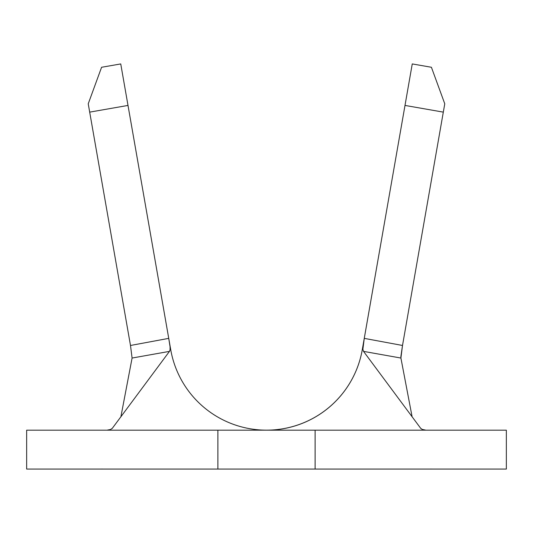 <?xml version="1.0" encoding="UTF-8"?>
<svg xmlns="http://www.w3.org/2000/svg" width="533" height="533" viewBox="0 0 533 533"><rect width="100%" height="100%" fill="white"/><g stroke="black" fill="none" stroke-linecap="round" stroke-linejoin="round"><path stroke-width="0.8" d="M425.307 430.024L422.289 429.445L420.704 428.332L363.533 351.38L362.88 349.308L364.266 338.368L402.508 345.471L444.769 103.802L431.41 67.271L412.256 63.927L364.266 338.368L402.508 345.471L443.309 112.13L405 105.427L362.28 349.695A97.239 97.239 0 0 1 170.72 349.695L120.744 63.927L101.59 67.271L88.231 103.802L130.492 345.471L168.734 338.368L128 105.427L89.691 112.13L130.492 345.471L168.734 338.368L170.06 346.776L170.06 349.828L169.467 351.38L112.296 428.332L110.518 429.511L107.619 430.031M169.114 340.52L170.06 346.776L170.06 349.828L169.467 351.38L132.091 358.043L120.898 416.753L132.091 358.043L130.498 345.491L132.091 358.043L169.467 351.38L112.296 428.332L110.518 429.511M400.829 356.897L402.502 345.491L400.909 358.043L412.102 416.753L400.909 358.043L363.533 351.38L362.88 349.308L362.993 346.25L364.259 338.382L362.28 349.695A97.239 97.239 0 0 1 170.72 349.695M444.769 103.802L431.41 67.271L412.256 63.927L405 105.427L443.309 112.13L444.769 103.802M128 105.427L120.744 63.927L101.59 67.271L88.231 103.802L89.691 112.13L128 105.427M362.28 349.695A97.239 97.239 0 0 1 266.5 430.184M400.909 358.043L363.533 351.38L420.704 428.332L422.289 429.445M430.011 469.053L434.881 469.073M98.152 469.073L102.982 469.053M26.65 430.184L26.65 469.073L506.35 469.073L506.35 430.184L26.65 430.184L26.65 469.073L315.116 469.073L315.116 430.184L217.884 430.184L217.884 469.073L217.884 430.184L26.65 430.184M315.116 469.073L506.35 469.073L506.35 430.184L315.116 430.184L315.116 469.073M364.259 338.382L364.079 339.441"/></g></svg>

